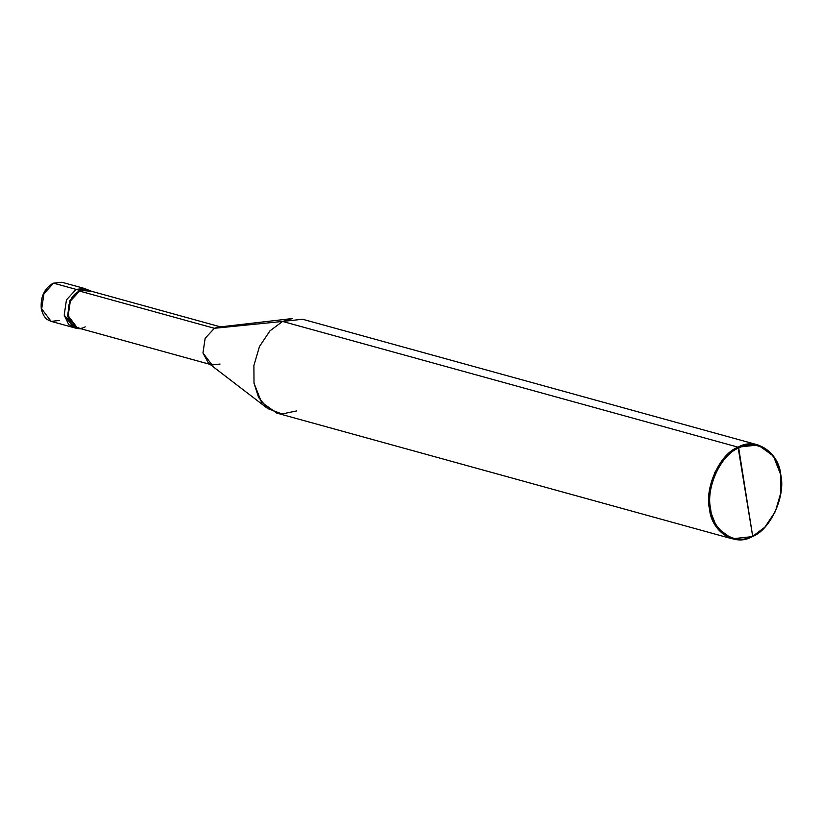 <?xml version="1.0" encoding="UTF-8"?>
<svg xmlns="http://www.w3.org/2000/svg" width="822" height="822" viewBox="0 0 822 822"><rect width="100%" height="100%" fill="white"/><g stroke="black" fill="none" stroke-linecap="round" stroke-linejoin="round"><path stroke-width="1.23" d="M77.833 327.896L68.801 324.752L64.188 315.114L66.459 299.855L76.097 289.395L84.45 288.481L61.938 282.275L53.122 283.21C44.326 288.501 40.37 296.978 41.275 308.651C43.35 317.765 47.532 319.594 47.614 319.717L51.139 321.371L41.675 308.897L43.946 293.649L53.584 283.179L76.097 289.395L86.094 289.087L76.097 289.395L66.459 299.855L64.188 315.114L73.651 327.577L64.188 315.114L66.459 299.855L76.097 289.395L53.584 283.179L43.946 293.649L41.675 308.897L51.139 321.371L59.492 320.457M87.82 289.416L79.467 290.33L69.829 300.79L67.558 316.038L77.021 328.512L81.203 328.821L72.172 325.676L67.558 316.038L69.829 300.79L79.467 290.33L76.097 289.395L79.467 290.33L91.561 291.286L84.45 288.481L76.097 289.395L66.459 299.855L64.188 315.114L75.377 327.906M210.093 364.403L77.237 327.731L68.154 315.761L70.332 301.119L79.59 291.07L79.467 290.33L79.59 291.07L214.398 328.286L282.593 321.443L738.053 447.168C755.377 436.759 778.886 452.018 780.797 474.9C785.894 496.272 770.183 530.211 752.222 536.622L752.644 536.016C770.296 529.728 785.76 496.344 780.746 475.332C778.866 452.83 755.747 437.828 738.711 448.062C755.747 437.828 778.866 452.83 780.746 475.332C785.76 496.344 770.296 529.728 752.644 536.016L738.711 448.062C721.048 454.361 705.595 487.734 710.609 508.746C712.479 531.248 735.598 546.25 752.644 536.016L752.222 536.622C734.889 547.02 711.379 531.762 709.468 508.88C704.372 487.508 720.093 453.569 738.053 447.168L725.425 456.559L714.904 472.28L709.365 491.217L709.468 508.88L716.918 527.816L732.186 538.811L752.222 536.622L764.85 527.221L775.362 511.51L780.9 492.563L780.797 474.9L773.348 455.963L758.079 444.979L738.053 447.168L752.644 536.016C735.598 546.25 712.479 531.248 710.609 508.746C705.595 487.734 721.048 454.361 738.711 448.062L738.053 447.168L282.593 321.443L269.965 330.834L259.454 346.555L253.906 365.502L254.008 383.155L258.57 397.396L267.684 408.555L282.1 413.969L296.763 410.897M94.027 295.057L79.59 291.07C61.034 298.848 67.014 336.599 85.252 326.858M267.684 408.555L208.428 363.129L202.962 352.967L205.14 338.325L214.398 328.286L205.14 338.325L202.962 352.967L212.045 364.937L220.06 364.064M732.186 538.811L276.726 413.086L261.458 402.102L254.008 383.155L253.906 365.502L259.454 346.555L269.965 330.834L282.593 321.443L214.398 328.286L79.59 291.07L87.605 290.197L220.46 326.868M222.413 327.403L214.398 328.286L218.375 327.115L292.54 318.515L282.593 321.443L302.63 319.255L758.079 444.979M51.139 321.371L77.021 328.512"/></g></svg>

